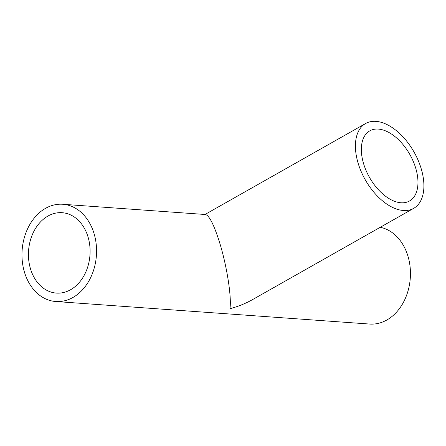<?xml version="1.0" encoding="UTF-8"?>
<svg xmlns="http://www.w3.org/2000/svg" width="446" height="446" viewBox="0 0 446 446"><rect width="100%" height="100%" fill="white"/><g stroke="black" fill="none" stroke-linecap="round" stroke-linejoin="round"><path stroke-width="0.67" d="M363.707 164.067A40.302 23.192 60.5 0 0 409.517 200.995A40.302 23.192 60.5 0 0 415.605 167.791A40.302 23.192 60.5 0 0 369.795 130.862A40.302 23.192 60.5 0 0 363.707 164.067M421.046 168.181A48.748 28.059 60.5 0 0 365.636 123.509A48.748 28.059 60.5 0 0 358.272 163.676A48.748 28.059 60.5 0 0 413.682 208.349A48.748 28.059 60.5 0 0 421.046 168.181M413.682 208.349L252.637 299.556C245.623 303.509 238.053 306.564 229.919 308.721C231.836 297.515 226.875 265.833 219.51 242.262C213.985 224.817 209.308 215.569 205.483 214.515L62.758 204.268A48.748 37.23 -85.9 0 0 24.575 272.539A48.748 37.23 -85.9 0 0 55.778 301.518A48.748 37.23 -85.9 0 0 93.955 233.247A48.748 37.23 -85.9 0 0 62.758 204.268M30.59 269.139A40.302 30.78 -85.9 0 0 56.38 293.089A40.302 30.78 -85.9 0 0 87.946 236.653A40.302 30.78 -85.9 0 0 62.15 212.697A40.302 30.78 -85.9 0 0 30.59 269.139M55.778 301.518L369.662 324.052A48.748 37.23 -85.9 0 0 407.839 255.781A48.748 37.23 -85.9 0 0 380.232 227.293M205.004 214.481L365.636 123.509"/></g></svg>
